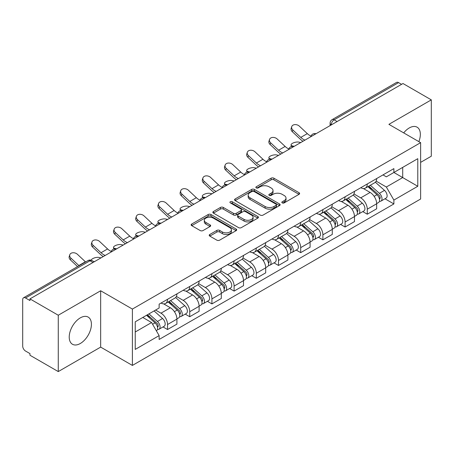 <?xml version="1.0" encoding="UTF-8"?>
<svg xmlns="http://www.w3.org/2000/svg" width="454" height="454" viewBox="0 0 454 454"><rect width="100%" height="100%" fill="white"/><g stroke="black" fill="none" stroke-linecap="round" stroke-linejoin="round"><path stroke-width="0.68" d="M282.24 202.893A1.385 0.8 0 0 0 284.198 202.893L299.033 194.323A1.975 1.141 0 0 0 299.612 193.518A1.975 1.141 0 0 0 299.033 192.712L273.898 178.201A1.975 1.141 0 0 0 271.106 178.201L256.266 186.77A1.385 0.8 0 0 0 255.863 187.332A1.385 0.8 0 0 0 256.266 187.894A1.385 0.8 0 0 0 258.224 187.894L260.142 186.787A6.322 3.649 0 0 1 269.08 186.787L271.174 187.996A6.322 3.649 0 0 1 273.024 190.578A6.322 3.649 0 0 1 271.174 193.154L269.256 194.267A1.385 0.8 0 0 0 268.847 194.828A1.385 0.8 0 0 0 269.256 195.396A1.385 0.8 0 0 0 271.208 195.396L273.126 194.284A6.322 3.649 0 0 1 282.065 194.284L284.159 195.492A6.322 3.649 0 0 1 286.014 198.075A6.322 3.649 0 0 1 284.159 200.657L282.24 201.763A1.385 0.8 0 0 0 281.838 202.325A1.385 0.8 0 0 0 282.24 202.893L282.24 201.763M80.318 343.491A15.691 9.063 120 0 0 90.573 329.661A15.691 9.063 120 0 0 88.167 317.085A15.691 9.063 120 0 0 80.318 317.862A15.691 9.063 120 0 0 70.069 331.692A15.691 9.063 120 0 0 72.475 344.268A15.691 9.063 120 0 0 80.318 343.491M418.855 141.637A15.691 9.063 120 0 0 417.095 127.182A15.691 9.063 120 0 0 409.247 127.96A15.691 9.063 120 0 0 403.697 132.886M209.799 234.48A1.975 1.141 0 0 0 209.22 235.286A1.975 1.141 0 0 0 209.799 236.091L216.853 240.16A1.975 1.141 0 0 0 219.645 240.16L236.12 230.649A1.975 1.141 0 0 0 236.699 229.843A1.975 1.141 0 0 0 236.12 229.037L210.985 214.521A1.975 1.141 0 0 0 208.193 214.521L191.713 224.038A1.975 1.141 0 0 0 191.134 224.844A1.975 1.141 0 0 0 191.713 225.649L200.231 230.564A1.975 1.141 0 0 0 203.023 230.564L210.077 226.495A1.975 1.141 0 0 0 210.656 225.689A1.975 1.141 0 0 0 210.077 224.883L205.855 222.443A5.283 3.047 0 0 1 204.306 220.286A5.283 3.047 0 0 1 207.569 217.472A5.283 3.047 0 0 1 213.323 218.13L229.872 227.687A5.283 3.047 0 0 1 231.421 229.843A5.283 3.047 0 0 1 228.158 232.658A5.283 3.047 0 0 1 222.403 232L219.645 230.405A1.975 1.141 0 0 0 216.853 230.405L209.799 234.48L209.799 236.091M132.392 309.072L100.663 290.759L58.265 315.235L29.958 298.891L402.987 83.519L431.3 99.869L388.902 124.345L420.631 142.658L132.392 309.072L132.392 365.425L420.631 199.011L420.631 142.658M260.284 215.088A1.975 1.141 0 0 0 263.076 215.088L279.55 205.571A1.975 1.141 0 0 0 280.129 204.765A1.975 1.141 0 0 0 279.55 203.959L254.416 189.449A1.975 1.141 0 0 0 251.624 189.449L235.144 198.96A1.975 1.141 0 0 0 234.565 199.766A1.975 1.141 0 0 0 235.144 200.572L260.284 215.088M230.882 203.193A1.385 0.8 0 0 1 232.283 203.386L232.283 201.741L257.838 216.496A1.975 1.141 0 0 1 258.417 217.301A1.975 1.141 0 0 1 257.838 218.107L241.358 227.624A1.975 1.141 0 0 1 238.566 227.624L213.431 213.113L213.431 211.502A1.975 1.141 0 0 0 212.852 212.307A1.975 1.141 0 0 0 213.431 213.113M213.431 211.502L220.479 207.427A1.975 1.141 0 0 1 223.277 207.427L233.469 213.312A1.975 1.141 0 0 0 236.262 213.312L240.938 210.611A1.975 1.141 0 0 0 241.517 209.805A1.975 1.141 0 0 0 240.938 208.999L230.326 202.87A1.385 0.8 0 0 1 229.923 202.308A1.385 0.8 0 0 1 230.774 201.57A1.385 0.8 0 0 1 232.283 201.741M58.265 315.235L58.265 371.582L29.958 355.238L29.958 353.592L25.543 351.05A4.024 2.321 -120 0 1 22.7 346.118L22.7 299.629A4.024 2.321 -120 0 1 23.534 297.784L87.98 260.579A4.024 2.321 60 0 1 89.994 260.778L25.543 297.983A4.024 2.321 -120 0 0 23.534 297.784M420.631 162.373L431.3 156.216L431.3 99.869M58.265 371.582L100.663 347.106L132.392 365.425M29.958 298.891L29.958 300.531L25.543 297.983M337.118 121.553L334.127 119.828A4.024 2.321 60 0 0 332.118 119.629L396.563 82.418A4.024 2.321 60 0 1 398.578 82.617L334.127 119.828A4.024 2.321 120 0 0 331.284 124.754L331.284 124.918M401.563 84.342L398.578 82.617M367.28 183.978A9.256 5.346 60 0 1 365.362 188.132L374.749 182.712A9.256 5.346 -120 0 0 376.667 178.558M353.95 193.943L360.731 197.859A9.256 5.346 60 0 1 367.28 209.192L376.667 203.772A9.256 5.346 -120 0 0 370.124 192.439L363.404 188.558M376.667 203.772L376.667 208.783L367.28 214.203L362.774 211.604M365.362 188.132A9.256 5.346 60 0 1 360.805 187.712M367.28 209.192L367.28 214.203M345.085 196.792A9.256 5.346 60 0 1 343.167 200.946L352.559 195.526A9.256 5.346 -120 0 0 354.472 191.367M340.579 224.418L345.085 227.017L354.472 221.597L354.472 216.586A9.256 5.346 -120 0 0 347.929 205.253L341.209 201.372M343.167 200.946A9.256 5.346 60 0 1 338.61 200.526M331.761 206.757L338.542 210.673A9.256 5.346 60 0 1 345.085 222.006L345.085 227.017M322.89 209.606A9.256 5.346 60 0 1 320.972 213.76L330.364 208.335A9.256 5.346 -120 0 0 332.277 204.181M318.39 237.232L322.89 239.831L332.283 234.412L332.283 229.401A9.256 5.346 -120 0 0 325.734 218.062L319.014 214.186M320.972 213.76A9.256 5.346 60 0 1 316.415 213.34M309.566 219.571L316.347 223.487A9.256 5.346 60 0 1 322.89 234.82L322.89 239.831M300.696 222.42A9.256 5.346 60 0 1 298.777 226.574L308.17 221.149A9.256 5.346 -120 0 0 310.088 216.995M296.195 250.046L300.696 252.645L310.088 247.226L310.088 242.215A9.256 5.346 -120 0 0 303.539 230.876L296.82 227M298.777 226.574A9.256 5.346 60 0 1 294.22 226.154M287.371 232.386L294.152 236.301A9.256 5.346 60 0 1 300.696 247.634L300.696 252.645M278.501 235.229A9.256 5.346 60 0 1 276.582 239.389L285.975 233.963A9.256 5.346 -120 0 0 287.893 229.809M274 262.86L278.501 265.459L287.893 260.04L287.893 255.029A9.256 5.346 -120 0 0 281.349 243.69L274.625 239.814M276.582 239.389A9.256 5.346 60 0 1 272.031 238.969M265.176 245.2L271.957 249.115A9.256 5.346 60 0 1 278.501 260.448L278.501 265.459M256.306 248.043A9.256 5.346 60 0 1 254.393 252.197L263.78 246.777A9.256 5.346 -120 0 0 265.698 242.623M251.805 275.674L256.306 278.274L265.698 272.854L265.698 267.843A9.256 5.346 -120 0 0 259.155 256.504L252.43 252.623M254.393 252.197A9.256 5.346 60 0 1 249.836 251.783M242.981 258.014L249.762 261.924A9.256 5.346 60 0 1 256.306 273.263L256.306 278.274M234.111 260.857A9.256 5.346 60 0 1 232.198 265.011L241.585 259.592A9.256 5.346 -120 0 0 243.503 255.437M229.611 288.489L234.111 291.088L243.503 285.662L243.503 280.657A9.256 5.346 -120 0 0 236.96 269.318L230.24 265.437M232.198 265.011A9.256 5.346 60 0 1 227.641 264.597M220.786 270.822L227.567 274.738A9.256 5.346 60 0 1 234.111 286.077L234.111 291.088M211.922 273.671A9.256 5.346 60 0 1 210.003 277.825L219.39 272.406A9.256 5.346 -120 0 0 221.308 268.252M207.416 301.303L211.922 303.902L221.308 298.477L221.308 293.466A9.256 5.346 -120 0 0 214.765 282.133L208.046 278.251M210.003 277.825A9.256 5.346 60 0 1 205.446 277.411M198.591 283.637L205.373 287.552A9.256 5.346 60 0 1 211.922 298.891L211.922 303.902M189.727 286.485A9.256 5.346 60 0 1 187.808 290.639L197.201 285.22A9.256 5.346 -120 0 0 199.113 281.066M185.221 314.117L189.727 316.716L199.113 311.291L199.113 306.28A9.256 5.346 -120 0 0 192.57 294.947L185.851 291.065M187.808 290.639A9.256 5.346 60 0 1 183.251 290.225M176.402 296.451L183.183 300.366A9.256 5.346 60 0 1 189.727 311.705L189.727 316.716M167.532 299.299A9.256 5.346 60 0 1 165.614 303.454L175.006 298.034A9.256 5.346 -120 0 0 176.918 293.88M163.031 326.925L167.532 329.525L176.918 324.105L176.918 319.094A9.256 5.346 -120 0 0 170.375 307.761L163.656 303.879M165.614 303.454A9.256 5.346 60 0 1 161.056 303.039M155.58 310.059L160.988 313.181A9.256 5.346 60 0 1 167.532 324.519L167.532 329.525M383 174.898L386.343 176.833L417.782 158.679L402.704 167.384L402.704 177.571L386.343 187.014L376.145 181.129M135.235 331.993L151.596 322.544L159.138 335.608L135.235 349.404L135.235 321.807L159.138 308.005L159.138 304.146L393.885 168.616L393.885 172.475L417.782 186.276L393.885 200.078L386.343 187.014M417.782 158.679L417.782 186.276M159.138 335.608L159.138 339.467L393.885 203.937L393.885 200.078M100.663 290.759L100.663 347.106M151.596 322.544L142.777 317.454M384.969 198.79L393.885 203.937M282.791 203.086L284.159 202.297A6.322 3.649 0 0 0 286.014 199.72L286.014 198.075M273.024 190.578L273.024 192.218A6.322 3.649 0 0 1 271.174 194.8L269.807 195.589M299.004 194.34L273.898 179.841A1.975 1.141 0 0 0 271.106 179.841L256.816 188.092M279.528 205.588L254.416 191.089A1.975 1.141 0 0 0 251.624 191.089L235.172 200.589M276.06 205.333A1.385 0.8 0 0 0 276.469 204.765A1.385 0.8 0 0 0 276.06 204.204L253.996 191.463A1.385 0.8 0 0 0 252.044 191.463L250.018 192.632A6.322 3.649 0 0 0 248.168 195.214A6.322 3.649 0 0 0 250.018 197.791L265.096 206.502A6.322 3.649 0 0 0 274.034 206.502L276.06 205.333L276.06 206.973A1.385 0.8 0 0 0 276.469 206.411L276.469 204.765M248.168 195.214L248.168 196.854A6.322 3.649 0 0 0 250.018 199.437L250.018 197.791M276.06 206.973L274.034 208.142A6.322 3.649 0 0 1 265.096 208.142L250.018 199.437M213.454 213.125L220.479 209.073L220.479 207.427M241.517 209.805L241.517 211.451A1.975 1.141 0 0 1 240.938 212.256L236.262 214.958A1.975 1.141 0 0 1 233.469 214.958L223.277 209.073A1.975 1.141 0 0 0 220.479 209.073M232.283 203.386L257.81 218.124M244.048 219.418A5.283 3.047 0 0 0 249.802 220.082A5.283 3.047 0 0 0 253.065 217.262A5.283 3.047 0 0 0 251.516 215.105L245.688 211.74A1.975 1.141 0 0 0 242.896 211.74L238.219 214.441A1.975 1.141 0 0 0 237.641 215.247A1.975 1.141 0 0 0 238.219 216.053L244.048 219.418L244.048 221.064A5.283 3.047 0 0 0 249.802 221.722A5.283 3.047 0 0 0 253.065 218.907L253.065 217.262M237.641 215.247L237.641 216.893A1.975 1.141 0 0 0 238.219 217.699L238.219 216.053M244.048 221.064L238.219 217.699M231.421 229.843L231.421 231.483A5.283 3.047 0 0 1 228.158 234.304A5.283 3.047 0 0 1 222.403 233.64L219.645 232.051A1.975 1.141 0 0 0 216.853 232.051L209.827 236.103M204.306 220.286L204.306 221.932A5.283 3.047 0 0 0 205.855 224.089L205.855 222.443M210.054 226.512L205.855 224.089M236.12 229.037L236.12 230.649L210.985 216.166A1.975 1.141 0 0 0 208.193 216.166L191.741 225.666M300.758 142.539L298.84 142.125A4.625 1.759 -13.1 0 0 293.704 142.749A4.625 1.759 -13.1 0 0 291.059 145.064A4.625 1.759 -13.1 0 0 292.297 145.904L294.215 146.319M367.922 186.656L376.962 194.726A5.028 2.906 60 0 1 378.545 202.501L376.667 203.585M368.16 186.866L372.416 189.324M368.835 186.129L378.897 195.107A2.412 1.396 60 0 1 379.652 198.841A2.412 1.396 60 0 1 379.436 198.926M370.339 185.26L379.385 193.33A5.028 2.906 60 0 1 380.963 201.105A5.028 2.906 60 0 1 379.442 201.27M375.384 182.23L384.504 190.368A5.028 2.906 60 0 1 386.082 198.148L380.963 201.105M311.018 136.143A12.474 7.202 60 0 1 307.318 133.624L299.39 126.189A4.625 3.343 17.7 0 0 294.924 124.606A4.625 3.343 17.7 0 0 291.712 126.672A4.625 3.343 17.7 0 0 292.847 129.969L292.297 131.694A4.625 3.343 -162.3 0 1 291.162 128.397L291.712 126.672M304.963 140.116A12.474 7.202 60 0 1 300.775 137.403L292.847 129.969M292.297 131.694L300.225 139.123A15.09 8.711 -120 0 0 302.983 141.262M278.563 155.353L276.645 154.939A4.625 1.759 -13.1 0 0 271.509 155.557A4.625 1.759 -13.1 0 0 268.87 157.879A4.625 1.759 -13.1 0 0 270.102 158.718L272.02 159.133M345.727 199.465L354.773 207.54A5.028 2.906 60 0 1 356.35 215.315L354.472 216.399M345.965 199.681L350.221 202.138M346.64 198.943L356.702 207.921A2.412 1.396 60 0 1 357.457 211.655A2.412 1.396 60 0 1 357.241 211.74M348.144 198.069L357.19 206.139A5.028 2.906 60 0 1 358.768 213.919A5.028 2.906 60 0 1 357.247 214.078M353.189 195.044L362.309 203.182A5.028 2.906 60 0 1 363.887 210.962L358.768 213.919M256.374 168.167L254.45 167.753A4.625 1.759 -13.1 0 0 249.314 168.372A4.625 1.759 -13.1 0 0 246.675 170.693A4.625 1.759 -13.1 0 0 247.907 171.527L249.825 171.947M323.532 212.279L332.578 220.349A5.028 2.906 60 0 1 334.155 228.129L332.277 229.213M323.77 212.495L328.026 214.952M324.445 211.757L334.507 220.735A2.412 1.396 60 0 1 335.268 224.469A2.412 1.396 60 0 1 335.046 224.554M325.949 210.883L334.995 218.953A5.028 2.906 60 0 1 336.573 226.733A5.028 2.906 60 0 1 335.052 226.892M330.994 207.858L340.114 215.996A5.028 2.906 60 0 1 341.697 223.777L336.573 226.733M288.823 148.957A12.474 7.202 60 0 1 285.129 146.438L277.195 139.003A4.625 3.343 17.7 0 0 272.729 137.42A4.625 3.343 17.7 0 0 269.517 139.486A4.625 3.343 17.7 0 0 270.652 142.783L270.102 144.508A4.625 3.343 -162.3 0 1 268.967 141.211L269.517 139.486M282.768 152.93A12.474 7.202 60 0 1 278.58 150.212L270.652 142.783M270.102 144.508L278.035 151.937A15.09 8.711 -120 0 0 280.788 154.071M266.629 161.766A12.474 7.202 60 0 1 262.934 159.252L255 151.818A4.625 3.343 17.7 0 0 250.534 150.234A4.625 3.343 17.7 0 0 247.322 152.3A4.625 3.343 17.7 0 0 248.457 155.597L247.907 157.317A4.625 3.343 -162.3 0 1 246.772 154.019L247.322 152.3M260.573 165.744A12.474 7.202 60 0 1 256.391 163.026L248.457 155.597M247.907 157.317L255.84 164.751A15.09 8.711 -120 0 0 258.593 166.885M234.179 180.981L232.261 180.567A4.625 1.759 -13.1 0 0 227.119 181.186A4.625 1.759 -13.1 0 0 224.48 183.507A4.625 1.759 -13.1 0 0 225.712 184.341L227.63 184.761M301.337 225.093L310.383 233.163A5.028 2.906 60 0 1 311.96 240.943L310.082 242.027M301.575 225.309L305.831 227.766M302.25 224.571L312.312 233.549A2.412 1.396 60 0 1 313.073 237.283A2.412 1.396 60 0 1 312.851 237.368M303.754 223.697L312.8 231.767A5.028 2.906 60 0 1 314.378 239.547A5.028 2.906 60 0 1 312.863 239.706M308.799 220.672L317.919 228.81A5.028 2.906 60 0 1 319.502 236.591L314.378 239.547M211.984 193.796L210.066 193.376A4.625 1.759 -13.1 0 0 204.924 194A4.625 1.759 -13.1 0 0 202.285 196.321A4.625 1.759 -13.1 0 0 203.523 197.155L205.441 197.575M279.142 237.907L288.188 245.977A5.028 2.906 60 0 1 289.766 253.758L287.887 254.842M279.38 238.123L283.642 240.58M280.056 237.38L290.117 246.363A2.412 1.396 60 0 1 290.878 250.097A2.412 1.396 60 0 1 290.656 250.182M281.559 236.511L290.605 244.581A5.028 2.906 60 0 1 292.183 252.362A5.028 2.906 60 0 1 290.668 252.52M286.605 233.487L295.73 241.624A5.028 2.906 60 0 1 297.308 249.405L292.183 252.362M189.789 206.61L187.871 206.19A4.625 1.759 -13.1 0 0 182.729 206.814A4.625 1.759 -13.1 0 0 180.09 209.135A4.625 1.759 -13.1 0 0 181.328 209.969L183.246 210.389M256.947 250.722L265.993 258.791A5.028 2.906 60 0 1 267.571 266.572L265.698 267.656M257.191 250.937L261.447 253.394M257.861 250.194L267.922 259.177A2.412 1.396 60 0 1 268.683 262.911A2.412 1.396 60 0 1 268.462 262.997M259.37 249.325L268.41 257.395A5.028 2.906 60 0 1 269.988 265.176A5.028 2.906 60 0 1 268.473 265.335M264.41 246.301L273.535 254.439A5.028 2.906 60 0 1 275.113 262.219L269.988 265.176M244.434 174.58A12.474 7.202 60 0 1 240.739 172.06L232.806 164.632A4.625 3.343 17.7 0 0 228.339 163.048A4.625 3.343 17.7 0 0 225.127 165.114A4.625 3.343 17.7 0 0 226.262 168.411L225.712 170.131A4.625 3.343 -162.3 0 1 224.577 166.834L225.127 165.114M238.378 178.558A12.474 7.202 60 0 1 234.196 175.84L226.262 168.411M225.712 170.131L233.645 177.565A15.09 8.711 -120 0 0 236.398 179.699M222.239 187.394A12.474 7.202 60 0 1 218.544 184.874L210.616 177.446A4.625 3.343 17.7 0 0 206.144 175.863A4.625 3.343 17.7 0 0 202.932 177.928A4.625 3.343 17.7 0 0 204.067 181.225L203.523 182.945A4.625 3.343 -162.3 0 1 202.382 179.648L202.932 177.928M216.183 191.372A12.474 7.202 60 0 1 212.001 188.654L204.067 181.225M203.523 182.945L211.451 190.379A15.09 8.711 -120 0 0 214.203 192.513M200.049 200.208A12.474 7.202 60 0 1 196.349 197.689L188.421 190.26A4.625 3.343 17.7 0 0 183.949 188.677A4.625 3.343 17.7 0 0 180.737 190.742A4.625 3.343 17.7 0 0 181.878 194.04L181.328 195.759A4.625 3.343 -162.3 0 1 180.187 192.462L180.737 190.742M193.989 204.186A12.474 7.202 60 0 1 189.806 201.468L181.878 194.04M181.328 195.759L189.256 203.188A15.09 8.711 -120 0 0 192.008 205.327M167.594 219.424L165.676 219.004A4.625 1.759 -13.1 0 0 160.534 219.628A4.625 1.759 -13.1 0 0 157.896 221.949A4.625 1.759 -13.1 0 0 159.133 222.783L161.051 223.203M234.758 263.536L243.798 271.606A5.028 2.906 60 0 1 245.376 279.386L243.503 280.47M234.996 263.751L239.252 266.209M235.666 263.008L245.733 271.991A2.412 1.396 60 0 1 246.488 275.72A2.412 1.396 60 0 1 246.267 275.811M237.175 262.14L246.216 270.209A5.028 2.906 60 0 1 247.799 277.99A5.028 2.906 60 0 1 246.278 278.149M242.215 259.115L251.34 267.253A5.028 2.906 60 0 1 252.918 275.033L247.799 277.99M177.855 213.022A12.474 7.202 60 0 1 174.154 210.503L166.226 203.074A4.625 3.343 17.7 0 0 161.755 201.491A4.625 3.343 17.7 0 0 158.548 203.557A4.625 3.343 17.7 0 0 159.683 206.854L159.133 208.573A4.625 3.343 -162.3 0 1 157.998 205.276L158.548 203.557M171.794 217.001A12.474 7.202 60 0 1 167.611 214.282L159.683 206.854M159.133 208.573L167.061 216.002A15.09 8.711 -120 0 0 169.813 218.141M145.399 232.238L143.481 231.818A4.625 1.759 -13.1 0 0 138.345 232.442A4.625 1.759 -13.1 0 0 135.701 234.758A4.625 1.759 -13.1 0 0 136.938 235.598L138.856 236.018M212.563 276.35L221.603 284.42A5.028 2.906 60 0 1 223.186 292.2L221.308 293.284M212.801 276.565L217.057 279.023M213.471 275.822L223.538 284.806A2.412 1.396 60 0 1 224.293 288.534A2.412 1.396 60 0 1 224.077 288.625M214.98 274.954L224.026 283.024A5.028 2.906 60 0 1 225.604 290.804A5.028 2.906 60 0 1 224.083 290.963M220.02 271.923L229.145 280.067A5.028 2.906 60 0 1 230.723 287.842L225.604 290.804M155.66 225.837A12.474 7.202 60 0 1 151.959 223.317L144.031 215.888A4.625 3.343 17.7 0 0 139.565 214.305A4.625 3.343 17.7 0 0 136.353 216.371A4.625 3.343 17.7 0 0 137.488 219.668L136.938 221.387A4.625 3.343 -162.3 0 1 135.803 218.09L136.353 216.371M149.604 229.809A12.474 7.202 60 0 1 145.416 227.096L137.488 219.668M136.938 221.387L144.866 228.816A15.09 8.711 -120 0 0 147.624 230.955M123.204 245.052L121.286 244.632A4.625 1.759 -13.1 0 0 116.15 245.256A4.625 1.759 -13.1 0 0 113.511 247.572A4.625 1.759 -13.1 0 0 114.743 248.412L116.661 248.832M190.368 289.164L199.408 297.234A5.028 2.906 60 0 1 200.991 305.009L199.113 306.092M190.606 289.38L194.862 291.837M191.282 288.636L201.343 297.614A2.412 1.396 60 0 1 202.098 301.348A2.412 1.396 60 0 1 201.882 301.439M192.785 287.768L201.831 295.838A5.028 2.906 60 0 1 203.409 303.613A5.028 2.906 60 0 1 201.888 303.777M197.831 284.737L206.95 292.881A5.028 2.906 60 0 1 208.528 300.656L203.409 303.613M133.465 238.651A12.474 7.202 60 0 1 129.77 236.131L121.837 228.703A4.625 3.343 17.7 0 0 117.37 227.119A4.625 3.343 17.7 0 0 114.158 229.185A4.625 3.343 17.7 0 0 115.293 232.482L114.743 234.202A4.625 3.343 -162.3 0 1 113.608 230.904L114.158 229.185M127.409 242.623A12.474 7.202 60 0 1 123.221 239.911L115.293 232.482M114.743 234.202L122.671 241.63A15.09 8.711 -120 0 0 125.429 243.77M101.015 257.866L99.091 257.446A4.625 1.759 -13.1 0 0 94.114 258.008A4.625 1.759 -13.1 0 0 91.299 260.256M168.173 301.978L177.219 310.048A5.028 2.906 60 0 1 178.797 317.823L176.918 318.907M168.411 302.188L172.668 304.651M169.087 301.45L179.148 310.428A2.412 1.396 60 0 1 179.909 314.162A2.412 1.396 60 0 1 179.688 314.253M170.591 300.582L179.636 308.652A5.028 2.906 60 0 1 181.214 316.427A5.028 2.906 60 0 1 179.693 316.591M175.636 297.552L184.755 305.695A5.028 2.906 60 0 1 186.339 313.47L181.214 316.427M93.479 261.43L94.466 261.64M111.27 251.465A12.474 7.202 60 0 1 107.575 248.945L99.642 241.517A4.625 3.343 17.7 0 0 95.175 239.933A4.625 3.343 17.7 0 0 91.963 241.999A4.625 3.343 17.7 0 0 93.098 245.296L92.548 247.016A4.625 3.343 -162.3 0 1 91.413 243.719L91.963 241.999M105.215 255.437A12.474 7.202 60 0 1 101.026 252.725L93.098 245.296M92.548 247.016L100.482 254.444A15.09 8.711 -120 0 0 103.234 256.584M146.534 315.286L155.024 322.862A5.028 2.906 60 0 1 156.602 330.637L156.352 330.784M146.619 315.235L150.473 317.459M147.442 314.758L156.953 323.242A2.412 1.396 60 0 1 157.714 326.976A2.412 1.396 60 0 1 157.493 327.067M148.952 313.89L157.442 321.466A5.028 2.906 60 0 1 159.019 329.241A5.028 2.906 60 0 1 157.498 329.405M154.071 310.933L162.56 318.509A5.028 2.906 60 0 1 164.144 326.284L159.019 329.241M85.596 261.958A12.474 7.202 60 0 1 85.38 261.759L77.447 254.331A4.625 3.343 17.7 0 0 72.98 252.747A4.625 3.343 17.7 0 0 69.768 254.808A4.625 3.343 17.7 0 0 70.903 258.105L70.353 259.83A4.625 3.343 -162.3 0 1 69.218 256.533L69.768 254.808M79.047 265.732A12.474 7.202 60 0 1 78.837 265.539L70.903 258.105M70.353 259.83L77.572 266.589M331.426 124.839L331.284 124.754A4.024 2.321 0 0 1 330.103 123.113L330.103 125.599M189.727 311.705L199.113 306.28M211.922 298.891L221.308 293.466M234.111 286.077L243.503 280.657M256.306 273.263L265.698 267.843M278.501 260.448L287.893 255.029M300.696 247.634L310.088 242.215M322.89 234.82L332.283 229.401M345.085 222.006L354.472 216.586M167.532 324.519L176.918 319.094M160.988 313.181L170.375 307.761M183.183 300.366L192.57 294.947M205.373 287.552L214.765 282.133M227.567 274.738L236.96 269.318M249.762 261.924L259.155 256.504M271.957 249.115L281.349 243.69M294.152 236.301L303.539 230.876M316.347 223.487L325.734 218.062M338.542 210.673L347.929 205.253M360.731 197.859L370.124 192.439M315.672 133.936A4.024 2.321 120 0 0 313.89 134.957M293.477 146.75A4.024 2.321 120 0 0 291.701 147.771M271.282 159.558A4.024 2.321 120 0 0 269.506 160.585M249.087 172.372A4.024 2.321 120 0 0 247.311 173.4M226.892 185.187A4.024 2.321 120 0 0 225.116 186.214M204.697 198.001A4.024 2.321 120 0 0 202.921 199.028M182.502 210.815A4.024 2.321 120 0 0 180.726 211.842M160.307 223.629A4.024 2.321 120 0 0 158.531 224.656M138.118 236.443A4.024 2.321 120 0 0 136.342 237.47M115.923 249.257A4.024 2.321 120 0 0 114.147 250.285M92.979 262.503L89.994 260.778A4.024 2.321 120 0 1 92.003 260.579A4.024 4.024 0 0 0 87.98 260.579M284.159 202.297L284.159 200.657M269.256 195.396L269.256 194.267M271.174 194.8L271.174 193.154M256.266 187.894L256.266 186.77M271.106 179.841L271.106 178.201M273.898 179.841L273.898 178.201M299.033 194.323L299.033 192.712M235.144 200.572L235.144 198.96M251.624 191.089L251.624 189.449M254.416 191.089L254.416 189.449M279.55 205.571L279.55 203.959M265.096 208.142L265.096 206.502M274.034 208.142L274.034 206.502M223.277 209.073L223.277 207.427M233.469 214.958L233.469 213.312M236.262 214.958L236.262 213.312M240.938 212.256L240.938 210.611M257.838 218.107L257.838 216.496M216.853 232.051L216.853 230.405M219.645 232.051L219.645 230.405M222.403 233.64L222.403 232M210.077 226.495L210.077 224.883M191.713 225.649L191.713 224.038M208.193 216.166L208.193 214.521M210.985 216.166L210.985 214.521M292.297 145.904L292.404 146.364M376.962 194.726L374.141 196.349M380.151 197.734L379.249 198.256M384.504 190.368L379.385 193.33M300.775 137.403L307.318 133.624M270.102 158.718L270.209 159.178M354.773 207.54L351.952 209.163M357.962 210.548L357.054 211.07M362.309 203.182L357.19 206.139M247.907 171.527L248.015 171.987M332.578 220.349L329.757 221.978M335.767 223.362L334.859 223.884M340.114 215.996L334.995 218.953M278.58 150.212L285.129 146.438M256.391 163.026L262.934 159.252M225.712 184.341L225.82 184.801M310.383 233.163L307.562 234.792M313.572 236.176L312.664 236.699M317.919 228.81L312.8 231.767M203.523 197.155L203.625 197.615M288.188 245.977L285.367 247.606M291.377 248.991L290.469 249.513M295.73 241.624L290.605 244.581M181.328 209.969L181.435 210.429M265.993 258.791L263.172 260.42M269.182 261.805L268.274 262.327M273.535 254.439L268.41 257.395M234.196 175.84L240.739 172.06M212.001 188.654L218.544 184.874M189.806 201.468L196.349 197.689M159.133 222.783L159.241 223.243M243.798 271.606L240.978 273.234M246.987 274.619L246.085 275.141M251.34 267.253L246.216 270.209M167.611 214.282L174.154 210.503M136.938 235.598L137.046 236.057M221.603 284.42L218.783 286.048M224.792 287.433L223.89 287.955M229.145 280.067L224.026 283.024M145.416 227.096L151.959 223.317M114.743 248.412L114.851 248.871M199.408 297.234L196.593 298.863M202.603 300.247L201.695 300.769M206.95 292.881L201.831 295.838M123.221 239.911L129.77 236.131M177.219 310.048L174.398 311.677M180.408 313.056L179.5 313.583M184.755 305.695L179.636 308.652M101.026 252.725L107.575 248.945M155.024 322.862L152.589 324.264M158.213 325.87L157.305 326.398M162.56 318.509L157.442 321.466M78.837 265.539L85.38 261.759M316.012 133.737A4.024 4.024 0 0 0 310.848 136.716M293.817 146.551A4.024 4.024 0 0 0 288.653 149.531M271.623 159.365A4.024 4.024 0 0 0 266.458 162.345M249.428 172.179A4.024 4.024 0 0 0 244.263 175.159M227.233 184.994A4.024 4.024 0 0 0 222.068 187.973M205.038 197.802A4.024 4.024 0 0 0 199.879 200.787M182.849 210.616A4.024 4.024 0 0 0 177.684 213.601M160.654 223.43A4.024 4.024 0 0 0 155.489 226.415M138.459 236.245A4.024 4.024 0 0 0 133.294 239.224M116.264 249.059A4.024 4.024 0 0 0 111.099 252.038M94.16 261.822L92.003 260.579M332.118 119.629A4.024 4.024 0 0 0 330.103 123.113M291.406 146.534L291.059 145.064M269.211 159.348L268.87 157.879M247.016 172.162L246.675 170.693M224.821 184.977L224.48 183.507M202.626 197.791L202.285 196.321M180.437 210.605L180.09 209.135M158.242 223.419L157.896 221.949M136.047 236.233L135.701 234.758M113.852 249.042L113.511 247.572"/></g></svg>
